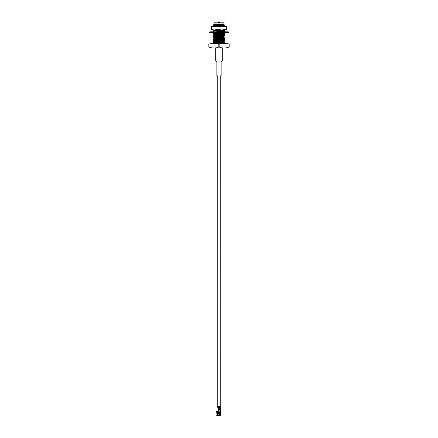 <?xml version="1.0" encoding="UTF-8"?>
<svg xmlns="http://www.w3.org/2000/svg" width="438" height="438" viewBox="0 0 438 438"><rect width="100%" height="100%" fill="white"/><g stroke="black" fill="none" stroke-linecap="round" stroke-linejoin="round"><path stroke-width="0.66" d="M218.354 409.596L218.354 409.24L218.354 409.596M217.779 407.581L219.569 407.581L217.779 407.581L217.779 75.692L217.812 407.581M218.151 409.24L219.849 409.24L218.151 409.24L218.151 408.681L218.151 409.24M219 59.979C214.609 59.979 214.609 59.979 219 59.979C223.391 59.979 223.391 59.979 219 59.979C223.391 59.979 223.391 59.979 219 59.979C214.609 59.979 214.609 59.979 219 59.979M219 61.534C216.454 61.534 216.454 61.534 219 61.534C221.546 61.534 221.546 61.534 219 61.534C221.546 61.534 221.546 61.534 219 61.534C216.454 61.534 216.454 61.534 219 61.534M219 75.692C216.454 75.692 216.454 75.692 219 75.692C221.546 75.692 221.546 75.692 219 75.692C221.546 75.692 221.546 75.692 219 75.692C216.454 75.692 216.454 75.692 219 75.692M223.993 25.869L223.298 25.738L224.754 25.431L223.993 25.305L221.792 25.639L224.765 25.415L223.298 25.136L224.754 25.185L223.336 24.867L223.977 24.517L213.99 25.196L223.336 24.867L224.01 24.539M223.336 24.648L214.664 25.086L213.99 25.196L214.664 25.524M223.336 25.962L217.067 26.264L223.336 26.181L224.01 25.853M222.033 26.264L223.336 26.181L222.033 26.264M224.754 30.43L222.789 30.271L224.765 30.446L223.993 30.556L224.754 30.43L223.993 29.992L213.99 30.665L224.01 29.789M222.789 30.956L224.01 31.103L223.336 31.213L213.99 31.979L223.336 31.213L223.993 31.12L222.789 30.956M224.754 31.744L223.993 31.651L224.765 31.76L223.993 31.306L215.584 31.81L224.01 31.103M217.467 32.806L213.99 33.288L222.362 32.806L213.99 33.288L217.467 32.806M223.993 35.056L222.789 34.892L224.01 35.04L223.336 35.15L224.754 34.618L214.007 35.15L213.235 35.259L215.211 35.434L213.235 35.04L223.993 34.712L224.754 34.372L223.336 34.054L223.993 33.742L222.789 33.578L224.01 33.726L223.336 33.835L213.99 34.383L223.336 34.054L224.01 33.726M223.336 33.835L214.658 34.492M215.211 33.436L213.99 33.288L215.211 33.436M223.993 35.587L224.754 35.681L223.336 35.15L213.99 35.697L223.336 35.368L224.01 35.04M223.336 35.15L214.658 35.806M215.211 34.75L214.664 34.712L215.211 34.75M224.754 36.995L222.789 36.83L224.765 37.011L223.993 37.12L224.754 36.995L223.336 36.682L223.993 36.37L223.336 36.245L213.99 37.23L224.01 36.354M215.211 36.064L214.664 36.026L215.211 36.064M214.658 37.12L213.99 37.23L215.211 37.372L213.99 37.23L214.664 36.902L223.336 36.463M214.664 37.12L223.336 36.682M223.999 37.679L213.99 38.32L223.336 37.991L224.01 37.663M214.658 38.429L213.99 38.539L215.211 38.686L213.99 38.539L214.664 38.21L223.336 37.772L224.765 37.011M214.664 38.429L223.993 37.865L224.754 38.309L223.993 38.21L224.765 38.32L221.792 38.763L224.765 38.32M224.01 38.971L213.99 39.634L223.336 39.305L224.01 38.977M214.094 39.896L213.99 39.634L214.664 39.524L223.993 38.993L224.754 38.555L222.789 38.363L224.754 38.309M214.658 39.743L215.211 39.781L214.007 39.836L213.235 40.51L224.765 39.634M223.336 40.181L213.99 41.167L224.01 40.291M224.754 40.931L222.789 40.767L224.765 40.948L223.993 41.057L224.754 40.931L223.993 40.493L213.99 41.167L223.993 40.307L224.754 39.869L223.993 39.743M223.336 41.495L213.99 42.256L223.336 41.714L222.789 41.676L223.993 41.621L224.765 40.948M224.754 42.245L222.789 42.081L224.765 42.256L223.993 42.366L224.754 42.245L223.993 41.807L214.171 42.42L224.01 41.605M223.993 25.524L213.235 26.072L223.993 25.305M223.993 31.12L224.754 30.682L213.235 31.103L223.993 30.775L224.765 30.446M223.993 33.742L224.754 33.304L214.007 33.835L213.235 33.945L215.211 34.126L213.235 33.726L223.993 33.398L224.765 33.069L221.792 33.293L224.765 33.069M223.993 36.37L224.754 35.927L214.007 36.463L213.235 36.573L215.211 36.748L213.235 36.354L223.993 36.026L224.765 35.697M223.993 37.334L213.235 37.882L215.211 38.062L213.235 37.882L214.007 37.553L216.208 37.444L213.235 37.882L223.993 37.12M223.993 38.648L213.235 39.196L215.211 39.371L213.235 39.196L214.007 38.867L216.208 38.752L213.235 39.196L223.993 38.429M216.208 41.38L213.235 41.824L223.993 41.057L215.211 41.78L213.235 41.824L214.007 41.495L221.792 41.386L216.208 41.38M223.933 24.304L214.067 24.304L213.47 24.895L220.56 24.648C224.426 24.561 225.083 24.468 222.52 24.375C225.083 24.468 224.426 24.561 220.56 24.648L213.47 24.895L214.067 24.304L223.933 24.304L223.933 23.011L214.067 23.011L223.933 23.011L224.114 24.479M214.702 24.988L213.47 24.895L214.702 24.988M213.235 41.824L215.211 41.999L213.235 41.824L213.99 42.256M223.993 42.366L221.792 42.42L221.792 43.346L221.792 42.42L223.993 42.366M216.208 43.346L216.208 42.42L213.235 42.42L213.235 43.346L213.235 42.42L221.792 42.42L216.208 42.42L216.208 43.346M223.993 39.962L214.007 40.4L213.235 40.51L215.211 40.685L213.235 40.291M214.007 39.086L215.211 39.152L214.007 39.086M222.789 39.458L223.993 39.524L222.789 39.458M214.007 37.772L215.211 37.843L214.007 37.772M222.789 38.144L223.993 38.21L222.789 38.144M214.007 36.463L215.211 36.529L214.007 36.463M214.007 35.15L215.211 35.215L214.007 35.15M223.993 35.806L221.792 35.921L223.993 35.806M214.007 33.835L215.211 33.907L214.007 33.835M222.789 32.894L223.993 32.959L222.789 32.894M223.993 30.556L221.792 30.671L223.993 30.775M214.007 25.962L214.702 26.001L214.007 25.962M213.235 26.072L214.007 26.526M217.034 29.959L220.248 29.959L217.067 29.965M213.235 30.008L213.99 30.446M213.235 31.322L213.99 31.76M213.235 33.945L213.99 34.383M213.235 35.259L213.99 35.697M213.235 36.573L213.99 37.011M213.235 37.882L213.99 38.32M213.235 39.196L213.99 39.634M213.235 40.51L213.99 40.948M213.246 32.647L213.99 33.069M213.476 24.906L213.99 25.196M213.235 25.853L214.664 25.305L223.336 24.867M224.754 26.494L223.336 26.181M213.235 33.726L213.99 33.288M223.336 34.054L214.664 34.492M213.246 35.024L213.99 34.602M223.336 35.368L214.664 35.806M213.246 36.338L213.99 35.916M213.235 37.663L213.99 37.23M213.235 38.977L213.99 38.539M224.754 39.617L223.993 39.179L214.664 39.743M215.211 40.466L214.007 40.4M217.752 31.81L220.916 31.799M213.235 31.103L214.007 30.649M208.833 43.899L229.167 43.899L229.167 47.063C229.167 48.35 229.167 48.35 229.167 47.063C229.167 48.35 229.167 48.35 229.167 47.063L229.003 43.899L219.164 43.899L219.164 47.063C222.449 48.35 225.723 48.35 229.003 47.063C225.723 48.35 222.449 48.35 219.164 47.063L218.836 47.063L218.836 43.899L208.997 43.899L208.997 47.063C212.282 48.35 215.562 48.35 218.836 47.063C215.562 48.35 212.282 48.35 208.997 47.063L208.833 47.063C208.833 48.35 208.833 48.35 208.833 47.063L208.833 43.899L208.833 47.063C208.833 48.35 208.833 48.35 208.833 47.063L208.833 43.899M214.248 22.825L223.752 22.825L214.248 22.825M219 47.966L208.975 47.966L219 47.966M218.836 43.899L218.836 47.063L219.164 47.063L219.164 43.899L218.836 43.899M229.003 43.899L229.167 47.063L229.003 43.899M223.298 25.968L223.298 25.568L223.298 25.968M223.298 25.349L223.298 24.873L223.298 25.349M222.789 42.42L222.789 41.966M222.789 41.747L222.789 41.342M222.789 41.123L222.789 40.657M222.789 40.438L222.789 40.028M222.789 39.809L222.789 39.343M222.789 38.5L222.789 38.029M222.789 37.186L222.789 36.721M222.789 35.188L222.789 34.777M222.789 33.874L222.789 33.469M222.789 31.251L222.789 30.841M222.789 30.622L222.789 30.156M221.792 40.077L216.208 40.285L221.792 40.077M221.792 38.763L216.208 38.971L221.792 38.763M221.792 37.449L216.208 37.663L221.792 37.449M221.792 36.135L216.208 36.349L221.792 36.135M221.792 34.826L216.208 35.035M221.792 33.512L216.208 33.726L221.792 33.512M216.208 30.879L221.792 30.671M221.792 25.639L216.208 25.847L221.792 25.639M217.177 24.736L220.56 24.648L217.177 24.736M215.211 33.146L215.211 33.551M215.211 33.77L215.211 34.235M215.211 34.454L215.211 34.865M215.211 35.084L215.211 35.549M215.211 35.768L215.211 36.173M215.211 36.392L215.211 36.863M215.211 37.082L215.211 37.487M215.211 37.706L215.211 38.172M215.211 38.391L215.211 38.801M215.211 39.02L215.211 39.486M215.211 39.705L215.211 40.115M215.211 40.334L215.211 40.8M215.211 41.643L215.211 42.114M209.851 31.81L228.149 31.81L209.851 31.81L209.572 32.527L228.428 32.527L209.572 32.527L209.572 32.084L228.428 32.084L209.572 32.084L209.851 31.81M228.149 32.806L209.851 32.806L228.149 32.806L228.428 32.527L228.149 31.81M209.572 32.527L209.851 32.806L209.572 32.527M218.704 21.9L219.296 21.9L218.704 21.9L218.146 22.88L218.704 21.9M223.955 26.264L226.534 26.264L226.534 26.778L221.573 26.264L226.534 26.778L226.534 26.264L226.534 29.959L211.466 29.959L211.466 26.264L221.573 26.264L219 26.778L216.427 26.264L211.466 26.778L211.466 29.445L214.045 29.959L219 29.445L219 26.778L219 29.445L221.573 29.959L226.534 29.445L226.534 26.264L223.955 26.264M211.466 26.264L211.466 26.778L211.466 26.264L211.466 26.778L214.045 26.264L211.466 26.264M226.534 29.959L226.534 29.445L226.534 29.959L226.534 29.445L223.955 29.959L226.534 29.959M211.466 29.959L214.045 29.959L211.466 29.445L211.466 29.959M219 29.445L216.427 29.959L221.573 29.959L219 29.445M219 26.778L221.573 26.264L216.427 26.264L219 26.778M227.776 43.899L226.577 43.346L211.423 43.346L210.224 43.899L212.622 43.899M216.941 414.709L216.941 414.189L216.974 414.863L217.774 414.863M216.974 413.614C216.974 415.093 216.974 415.093 216.974 413.614C216.974 415.093 216.974 415.093 216.974 413.614M218.6 415.24L218.6 414.83L218.6 415.24M216.706 411.709L216.892 411.151L217.062 411.561L218.42 411.49L217.264 411.545L217.264 413.614L217.264 411.545L216.892 411.189L216.706 411.578L216.892 414.249L217.062 411.6L217.062 414.036L217.91 414.463L217.264 415.739L217.264 415.136L216.892 415.377L216.892 416.1L216.706 415.18L217.932 414.824L216.706 415.262L217.905 414.923L217.264 413.614L219.164 413.614L219.301 413.023M219.296 412.58L218.42 412.58L219.296 412.58M219.334 414.058L219.164 413.614L217.264 413.614L217.264 414.134L217.16 413.614L216.892 414.249L216.706 411.578L216.892 411.189L217.062 411.6L217.85 411.49L217.341 411.506L217.341 411.879L216.892 411.151L216.706 411.528M216.706 415.728L216.892 416.1L217.062 415.689L220.084 415.739L220.084 414.66L220.084 415.673M218.688 415.454L218.151 415.142L218.606 414.994L218.688 415.454L218.518 414.972L218.228 415.372L218.611 415.372L218.234 415.082L218.518 415L218.65 415.427L218.151 415.454L218.688 415.454M220.084 411.884L220.084 412.257L220.084 411.884M218.42 411.698L218.42 412.58L218.42 411.698M217.494 411.862L217.494 411.49L217.494 411.862M217.215 414.989L216.706 415.18M218.255 415.027L218.151 415.454L218.277 415.01M219.246 413.039L219.252 413.872L219.296 413.133M219.307 413.954L219.252 413.209L219.164 413.888M218.119 408.035L218.606 407.762L218.606 408.681L219.657 408.681L218.047 408.681L218.064 408.139M218.776 409.596L220.588 409.3L218.776 409.596L218.923 411.884L218.036 411.452L218.776 411.813L218.776 409.596L218.036 409.596L218.776 409.596M218.108 408.495L218.606 408.681L218.606 407.762L219.389 407.762L218.047 407.762L218.354 407.992L218.064 408.506M218.091 406.272L218.064 405.949L218.606 405.949L218.606 406.782L219.389 406.782L218.606 406.782L218.606 405.949L219.657 405.949L218.064 405.949L218.108 406.272M218.014 406.782L218.294 406.229L218.064 406.782L218.606 406.782L218.064 406.782M219.591 406.322L219.657 405.949L220.588 405.949L220.588 406.502L220.588 405.949L219.657 405.949L219.591 406.322M219.591 407.992L219.58 406.278L220.588 406.229L219.657 406.229L220.588 406.229L220.588 408.178L220.544 406.278L219.673 406.278L220.588 406.502L219.657 406.502L219.591 407.992M219.591 408.358L219.657 407.898L220.588 407.898L219.657 407.898L220.588 407.898L220.588 408.545L220.544 407.948L219.673 407.948L220.588 408.178L219.591 408.358M219.569 406.968L219.569 407.575L219.569 406.968M219.657 408.681L219.657 408.265L220.588 408.265L219.657 408.265L220.588 408.265L220.221 408.687L220.588 408.687L220.588 409.3L220.544 408.315L219.673 408.315L220.588 408.545L219.657 408.681L220.588 408.681L219.657 408.681M219.296 412.437L220.588 412.257L220.588 414.666L220.221 414.666L220.577 414.934L220.221 414.66L220.588 414.666L220.588 412.257L219.849 412.257L219.849 414.66L220.588 414.66L219.482 414.66L219.849 414.66L219.849 412.257L219.296 412.437L219.296 414.474M220.128 409.793L220.128 408.922L220.128 409.793M218.923 411.884L219.849 411.884L219.849 409.596L219.849 411.884L218.923 411.884M220.588 411.884L219.849 411.884L220.588 411.884L220.588 409.3L220.588 411.884M220.172 409.793L220.172 408.868L220.172 409.793M220.221 411.884L220.221 412.257L220.221 411.884M219.849 412.257L219.482 412.257M220.577 414.934L220.221 414.934L220.582 414.917L220.09 415.591L220.199 414.978L220.09 415.591L220.577 414.934M218.294 406.229L218.294 406.508M218.294 407.898L218.294 408.178M218.294 408.265L218.294 408.545M218.036 409.596L218.036 411.452L218.036 409.596M220.09 415.739L220.588 414.879M219.646 409.596L219.646 409.24M220.221 405.949L220.221 75.692M219.849 409.24L219.849 408.681M216.854 75.692L216.854 61.534L215.304 59.979L215.304 47.966M221.146 75.692L221.146 61.534L222.696 59.979L222.696 47.966M224.765 42.256L224.765 43.346M223.993 32.615L224.754 33.058M214.007 41.15L213.246 41.588M214.067 24.304L214.067 23.011M214.702 26.264L214.702 25.919M214.702 25.086L214.702 24.813M219.296 21.9L219.854 22.88"/></g></svg>
